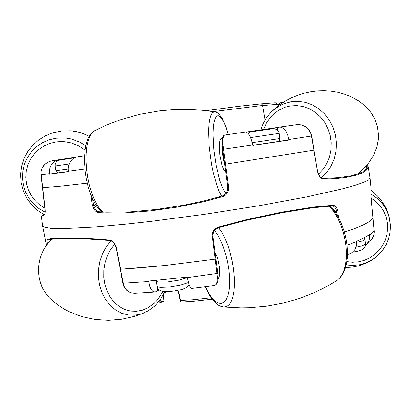<?xml version="1.0" encoding="UTF-8"?>
<svg xmlns="http://www.w3.org/2000/svg" width="411" height="411" viewBox="0 0 411 411"><rect width="100%" height="100%" fill="white"/><g stroke="black" fill="none" stroke-linecap="round" stroke-linejoin="round"><path stroke-width="0.62" d="M347.002 245.254L356.727 241.601L356.691 241.144L364.192 237.758L369.659 234.609L369.7 235.041L372.448 232.883L374.144 230.869L373.887 234.589L372.345 238.277L373.126 236.818L373.851 234.732L374.19 231.984L372.977 218.354L369.186 221.714L364.079 224.545L354.159 228.696L344.382 232.051L354.159 228.696L364.079 224.545L369.186 221.714L372.977 218.354L371.097 198.081L370.958 191.084M338.063 212.888L336.922 213.001L336.126 209.661L334.862 207.355L333.64 206.301L332.211 205.962L332.72 205.274L334.415 205.639L336.712 208.084L337.785 211.162L338.628 217.825M215.796 258.868L215.148 259.115L212.184 235.513L212.621 232.739L213.859 230.211L215.117 228.809L217.527 227.309L246.353 219.674L281.838 212.122L313.007 207.072L332.72 205.274M47.296 244.083L46.952 240.938L47.203 239.572L50.301 238.699L55.141 238.19L65.811 237.907L80.453 238.144L98.933 239.043L110.626 240.152L112.748 241.344L113.991 242.562L116.133 246.538L120.515 269.241L165.243 265.444L215.148 259.115L165.243 265.444L138.733 267.951L120.212 269.21L120.515 269.241L123.87 285.809L125.715 289.103L129.265 292.134L131.33 292.966L134.608 293.341L151.798 292.308L155.26 292L159.237 289.966M48.19 239.957L48.19 242.978M75.542 157.259L52.783 160.639L49.608 161.441L47.044 162.694L44.794 164.436L42.246 167.832L40.997 171.87L40.992 174.726L45.231 211.68L44.655 214.907L41.424 216.484L42.58 225.757L43.987 227L50.512 228.208L62.631 228.547L95.28 226.929L125.812 224.159L150.596 221.411L204.781 214.275L259.197 205.726L306.847 196.895L342.486 188.87L354.899 185.418L363.56 182.438L368.559 179.961L370.064 178.004L367.747 164.133L367.86 167.709L366.206 170.411L362.759 172.779L357.416 174.87L345.898 177.377L335.859 178.518L323.878 179.052L321.387 178.297L319.255 176.083L317.852 172.913L311.461 136.036L310.593 133.02L308.173 129.121L304.736 126.316L302.095 125.175L299.295 124.646L296.459 124.733L279.619 127.127M224.653 164.282L227.637 186.373L222.248 145.771L222.495 138.137L223.445 135.712L224.545 135.049L223.687 135.897L223.122 138.127L222.993 144.482L225.475 164.179L224.632 164.277L225.475 164.179L228.557 187.226L228.388 190.057L227.442 192.733L225.706 194.963L223.317 196.484L204.123 201.642L176.638 207.216L149.676 211.007L124.574 212.919L109.095 213.073L101.327 212.744L97.972 212.446L96.621 211.937L95.367 211.059L93.806 209.132L92.27 204.971L90.81 194.819M225.475 164.179L313.87 150.169L225.475 164.179M365.138 170.051L366.674 167.739L366.9 165.165M42.58 187.729L58.968 186.389L87.271 183.198L58.968 186.389L42.58 187.729M274.712 102.822L275.796 103.017L276.449 103.659L277.122 106.711M260.723 103.865L236.772 106.577L206.163 110.641L240.635 106.105L261.139 103.88L262.084 104.42L262.547 105.293L265.064 119.986M92.552 198.934L93.436 204.884L94.566 208.115L96.472 210.586L98.902 211.778M44.121 214.665L42.836 215.472M160.598 299.229L160.932 301.212L161.759 301.741L161.662 302.177L161.014 302.409L160.393 302.106L159.797 300.338M163.943 300.631L163.732 301.34L161.287 302.383L160.187 302.321L159.473 301.725M178.359 291.265L177.906 290.428M178.6 291.404L180.516 300.785L181.4 302.039L194.29 301.171L212.21 299.234M177.624 290.721L177.331 290.546M212.287 237.383L212.939 237.142M218.426 226.995L218.58 227.602L246.359 220.306L281.648 212.78L312.73 207.74L332.211 205.962M98.142 208.125L95.696 206.502L93.251 203.907L92.121 204.067M99.375 211.84L98.912 211.876L98.671 212.549M222.125 196.191L222.418 196.802M95.886 210.026L97.088 211.038L98.748 211.706L106.475 212.189L130.344 211.86L156.668 209.415L184.524 205.027L203.414 201.025L222.798 195.852L225.177 194.352L226.507 192.708L227.586 189.738L227.622 186.378L228.459 186.281M374.138 230.859L371.154 198.729L370.953 191.243M245.603 132.003L224.545 135.049L245.603 132.003L246.662 132.193L248.378 133.709L250.068 136.56L251.547 140.449L252.744 145.458L288.774 140.023L288.712 139.529L311.672 136L317.451 171.146M317.657 171.089L318.525 174.177L319.876 176.489L321.13 177.675L323.575 178.477L323.878 179.052M364.639 167.703L367.146 165.756L368.03 166.193M42.014 215.821L44.778 214.424L44.506 215.035M44.809 214.403L45.205 211.593L44.938 207.005M47.203 239.572L47.784 240.065L50.019 239.382L55.798 238.699L70.779 238.452L89.737 239.032L109.506 240.389L111.879 241.175L113.765 242.762L115.337 245.249L116.282 248.301L116.585 248.321M109.151 239.834L109.506 240.389M180.229 300.462L193.185 299.706L211.151 297.78M175.795 290.834L177.634 290.741L178.189 291.178L180.162 300.729L180.706 301.71L181.605 302.064M160.829 300.811L159.329 300.96M222.911 141.245L222.12 145.864L222.238 151.186L223.317 159.072L224.632 164.292M221.334 138.42L220.599 138.918L220.003 140.177L219.346 144.744L219.88 154.952L221.997 165.253L223.856 169.969L225.665 171.911L223.856 169.969L221.997 165.253L219.88 154.952L219.346 144.744L220.003 140.177L220.599 138.918L221.334 138.42M222.212 138.733L221.354 138.42L222.212 138.733M215.01 252.498L216.782 256.243L218.241 260.687L219.566 267.838L219.767 272.334L219.397 276.161L217.866 279.983L219.397 276.161L219.767 272.334L219.566 267.838L218.241 260.687L216.782 256.243L215.01 252.498M288.774 140.023L278.432 141.327M288.712 139.529L287.721 135.106L286.015 131.325L283.78 128.607L281.268 127.23L279.567 127.133L246.22 132.039M57.956 172.903L49.577 174.182L68.262 171.788L68.159 168.382L68.632 165.52L70.26 161.693L71.879 159.632L73.841 158.076L76.05 157.094L84.599 155.712L77.217 156.832M49.577 174.182L49.515 173.73L40.992 174.721M59.194 159.617L55.506 160.891L53.373 162.432L51.616 164.451L50.332 166.84L49.577 169.507L49.515 173.73M356.727 241.601L356.399 245.973L354.729 249.816L351.919 252.673L347.418 254.784M365.672 245.187L367.347 243.466L368.944 240.687L369.71 237.532L369.7 235.041M116.282 248.301L122.874 283.236L148.725 281.55L148.659 281.067L187.164 277.142L189.065 284.679L190.365 287.561L191.254 288.445L214.383 285.506L215.688 284.751L216.674 282.917L217.352 277.708L215.148 259.115L215.852 258.915L212.996 237.173L212.955 234.537L213.586 232.045L214.953 229.867L216.243 228.716L218.58 227.602M148.725 281.55L149.825 286.431L151.084 289.298L152.594 291.229L154.783 292.082M337.19 215.333L336.922 213.001L331.8 208.146M280.091 104.461L276.721 104.379L259.968 105.766L213.35 111.581M177.501 290.726L175.908 290.813M161.759 301.741L163.958 300.79L163.229 294.944M163.331 294.759L164.076 300.749L163.542 301.391M356.024 247.227L362.358 245.763L365.492 244.293L365.035 239.135L364.305 237.702M356.769 242.29L362.918 240.707L364.387 240.045L365.055 239.259M189.209 285.075L186.686 287.489L182.212 289.349L174.202 291.091L167.919 291.707L163.09 291.512L159.987 290.474L157.819 288.394L156.992 286.184L157.839 286.842L160.501 287.304L169.907 286.914L180.912 285.018L188.408 282.562M156.185 280.42L156.524 281.52L158.656 282.11L167.313 281.977L179.268 280.102L187.267 277.677M271.111 128.936L255.776 131.094M247.884 133.133L250.438 131.926L273.921 128.586L277.019 129.665L278.941 132.203L279.239 133.395L250.525 137.598M279.239 133.395L279.937 138.517L252.154 142.653M270.957 142.391L275.611 141.949L256.094 144.831M69.13 163.979L55.105 165.998L55.208 163.881L56.482 161.595L58.3 160.362L74.252 157.839L60.885 159.853M68.123 169.111L55.87 170.791L56.292 171.839L58.167 172.933L68.252 171.659L60.463 172.599M357.796 173.951L363.745 168.633L368.739 162.859L373.347 155.656L376.728 147.606L378.326 139.786L378.5 134.428L377.411 126.46L374.75 118.892L370.64 112.09L365.06 105.961L358.675 100.947L350.475 96.421L344.228 93.996L337.729 92.239L331.045 91.139L324.248 90.697L317.405 90.903L310.588 91.756L304.232 93.143L298.011 95.08L291.974 97.551L286.184 100.541L280.698 104.034L275.565 107.995L270.849 112.403L275.868 108.062L283.03 104.034L290.89 101.753L298.103 101.301L305.332 102.334L312.334 104.846L318.833 108.756L324.598 113.945L329.401 120.228L333.054 127.374L335.417 135.127L336.404 143.182L335.972 151.248L334.153 159.016L331.025 166.203L326.709 172.548L321.387 177.84M318.535 174.192L323.159 169.291L326.858 163.491L329.499 156.976L330.973 149.989L331.215 142.771L330.218 135.584L328.004 128.694L324.669 122.35L320.328 116.781L315.145 112.188L309.319 108.72L303.061 106.49L296.588 105.57L290.14 105.966L285.054 107.24L277.964 110.662L271.82 115.712L266.903 122.124L263.441 129.568M221.786 196.181L219.541 192.25L217.301 186.877L213.196 172.61L211.501 164.261L209.199 146.83L208.624 130.832L209.019 124.199L209.841 118.83L211.049 114.9L212.59 112.527L214.717 111.787L201.565 110.179L188.387 109.434L174.264 109.593L160.259 110.744L139.627 114.294L119.693 119.981L106.917 124.903L94.648 130.688L92.11 132.774L89.911 136.221L88.144 140.947L86.885 146.804L86.187 153.596L86.084 161.086L86.582 168.988L87.677 177.013L89.315 184.852L91.437 192.204L93.955 198.806L96.77 204.421L99.781 208.87L102.868 212.019M228.156 134.525L225.367 125.766L223.132 120.716L220.147 116.524L218.051 115.548L216.392 116.349L214.994 118.728L213.931 122.627L213.247 127.919L212.99 134.402L213.797 149.81L216.227 166.162L219.854 180.547L221.909 186.209L224.005 190.534L226.06 193.376M45.184 212.246L38.994 208.608L33.553 203.928L29.042 198.354L25.616 192.065L23.391 185.279L22.441 178.204L22.8 171.089L24.455 164.164L27.362 157.66L31.416 151.793L36.487 146.758L42.4 142.73L48.966 139.838L55.958 138.173L64.969 137.906L71.642 139.036L80.068 142.247L85.791 145.843M85.056 150.303L81.542 147.641L77.72 145.422L71.555 142.997L65.046 141.733L60.628 141.559L56.225 141.918L49.993 143.393L44.136 145.941L38.84 149.491L34.272 153.925L30.589 159.093L27.902 164.842L26.299 170.981L25.826 177.311L26.504 183.625L28.302 189.733L31.169 195.425L35.002 200.532L39.687 204.889L45.061 208.356M370.886 194.038L377.75 198.744L381.655 202.7L384.917 207.206L387.475 212.163L389.268 217.46L390.45 225.788L390.08 232.364L388.59 238.791L386.032 244.884L382.477 250.448L378.346 255.036L372.803 259.398L366.571 262.66L359.866 264.71L353.028 265.47L346.216 264.956M346.843 261.612L352.597 262.213L358.382 261.807L364.203 260.353L369.695 257.903L374.693 254.517L379.045 250.309L382.615 245.413L385.297 239.967L386.998 234.152L387.676 228.141L387.301 222.125L385.883 216.278L383.468 210.792L380.129 205.839L375.962 201.57L371.107 198.117M218.703 227.566L221.955 232.467L225.043 238.493L227.848 245.444L230.263 253.078L232.194 261.119L233.571 269.267L234.337 277.209L234.47 284.664L233.967 291.353L232.862 297.05L231.208 301.571L229.066 304.782L226.523 306.606L223.682 307.022L221.031 306.421L218.693 305.316L216.011 303.354L211.989 298.941L209.122 294.589L205.228 286.76M205.577 286.714L209.045 293.536L211.835 297.662L215.652 301.566L218.477 303.143L221.303 303.457L223.872 302.332L226.071 299.773L227.802 295.838L228.994 290.654L229.579 284.417L229.528 277.358L228.84 269.765L227.535 261.951L225.665 254.245L223.317 246.97L220.589 240.425L217.594 234.856L214.465 230.473M223.682 307.022L241.087 307.89L249.754 307.711L266.924 306.149L283.724 302.999L299.979 298.309L315.499 292.159L330.115 284.643L337.02 280.415L339.769 278.011L342.127 274.615L344.022 270.294L345.399 265.157L346.201 259.336L346.406 253.001L345.995 246.317L344.978 239.495L343.391 232.724L341.274 226.204L338.7 220.126L335.741 214.66L332.489 209.954L329.041 206.127M52.007 239.043L48.837 242.243L46.022 245.86L43.602 249.852L41.619 254.142L40.119 258.678L39.117 263.379L38.634 268.167L38.685 272.971L39.261 277.708L40.36 282.3L41.953 286.673L44.023 290.762L46.525 294.492L49.423 297.816L46.494 294.461L43.972 290.705L41.891 286.606L40.293 282.229L39.194 277.646L38.619 272.925L38.567 268.142L39.05 263.374L40.052 258.689L41.557 254.173L43.54 249.883L45.97 245.896L48.806 242.264L52.007 239.043M164.832 291.692L160.48 299.393L154.829 305.918L148.094 310.942L141.214 313.973L134.731 315.216L128.17 314.996L121.759 313.285L115.732 310.115L110.312 305.584L105.714 299.84L102.118 293.079L99.668 285.547L98.46 277.533L98.553 269.333L99.93 261.257L102.539 253.618L106.274 246.698L110.975 240.733M114.772 244.16L110.6 249.59L107.307 255.868L105.021 262.768L103.839 270.037L103.803 277.41L104.923 284.612L107.148 291.368L110.4 297.436L114.541 302.594L119.411 306.668L124.831 309.519L130.595 311.07L136.503 311.286L142.345 310.182L147.703 307.937L154.202 303.292L158.41 298.73L162.905 291.476M252.652 144.965L222.623 149.424L224.632 164.277M84.954 169.065L68.216 171.32M187.257 277.625L217.702 273.366M323.365 178.415L338.423 177.624L350.336 175.893L358.834 173.586L362.6 171.89L365.22 169.964M43.797 214.491L41.824 215.749L41.424 216.484M49.649 161.425L46.15 163.29L43.628 165.69L41.824 168.7L40.925 172.363L44.917 207M260.78 103.86L274.836 102.807M274.938 102.801L278.781 102.986L280.405 104.24M160.418 302.383L158.435 302.08M352.602 252.164L358.762 250.967L363.072 249.22L365.081 247.052L365.662 243.872M279.948 138.512L279.655 140.151L277.867 141.533L252.714 145.283M376.728 147.606L377.971 142.427L378.505 137.104L377.956 129.09L375.808 121.353L373.537 116.529L370.64 112.09M260.769 129.958L262.778 124.425L264.761 120.505L267.129 116.832L270.849 112.403M94.648 130.688L92.737 131.952L90.713 134.017L88.262 138.05L86.444 143.115L85.211 149.147L84.584 155.969L84.574 163.388L85.175 171.13L86.361 178.924L88.093 186.46L90.538 194.105L94.658 203.034L98.702 208.778L102.221 211.978M228.28 134.51L225.824 126.46L221.971 117.865L218.544 113.611L216.787 112.45L214.717 111.787M89.202 136.241L81.311 132.892L77.176 131.777L70.836 130.811L62.292 130.878L52.567 132.866L45.338 135.835L38.68 139.981L32.788 145.217L27.85 151.433L24.059 158.487L21.578 166.183L20.55 174.279L21.064 182.494L23.124 190.504L26.664 197.984L31.513 204.652L37.458 210.283L44.239 214.727M279.12 103.084L283.492 102.169M371.087 190.226L377.529 195.98L381.28 200.424L385.903 207.951L388.205 213.509L389.767 219.464L390.45 225.788L390.08 232.364L388.59 238.791L386.032 244.879L382.477 250.448L377.997 255.365L372.849 259.459L367.316 262.655L359.558 265.619L352.427 267.109L345.543 267.566M337.02 280.415L340.262 277.62L342.908 273.896L344.952 269.375L346.391 264.145L347.223 258.324L347.434 252.035L347.023 245.449L346 238.75L344.403 232.117L342.271 225.747L339.666 219.818L336.655 214.48L333.316 209.872L329.704 206.086M144.41 312.797L135.265 316.157L122.036 319.198L108.504 320.303L95.049 319.445L82.046 316.665L69.86 312.036L64.183 309.067L58.855 305.692L53.918 301.936L49.423 297.816M311.672 136L310.423 132.152L308.384 129.126L305.26 126.526L301.068 124.882L296.475 124.733L279.567 127.133M372.345 238.277L369.741 241.627L365.667 245.213M122.843 283.205L124.086 286.924L126.876 290.582L130.862 292.858L134.613 293.341M215.852 258.904L217.758 273.413L218.005 278.329L217.553 281.633L216.864 283.498L215.739 284.91L214.506 285.486M164.467 292.493L166.27 291.738M277.512 130.066L277.23 127.497M62.996 159.483L62.929 159.083M156.94 285.876L157.526 290.793M46.443 245.223L42.585 225.778M371.087 188.875L370.064 178.004M167.395 291.723L164.189 293.064M156.976 286.123L156.216 281.093M55.105 165.998L55.87 170.791"/></g></svg>
